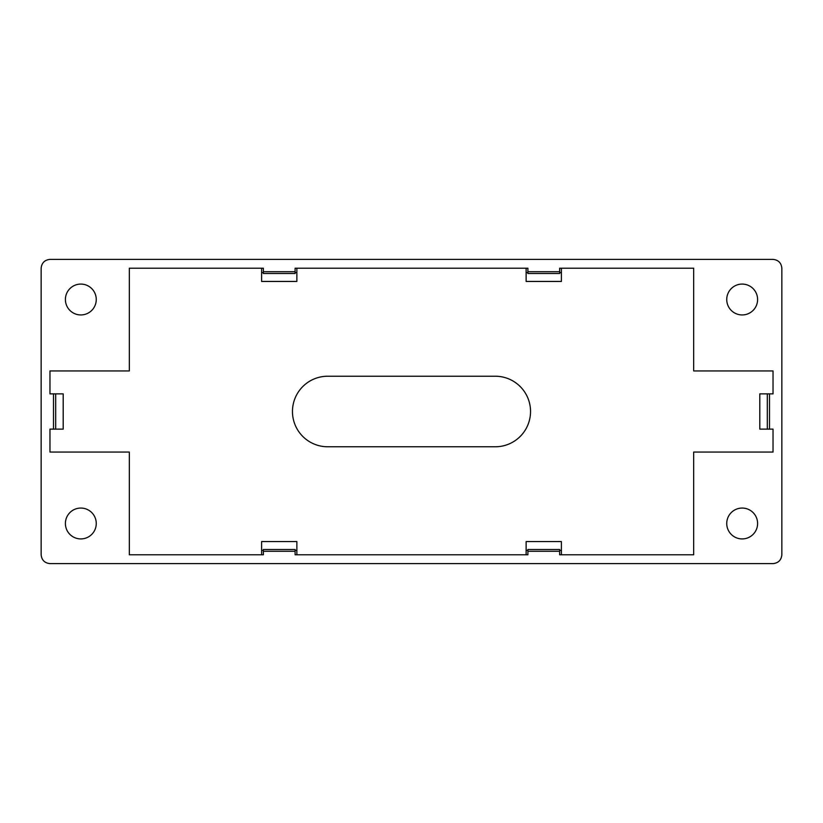 <?xml version="1.0" encoding="UTF-8"?>
<svg xmlns="http://www.w3.org/2000/svg" width="823" height="823" viewBox="0 0 823 823"><rect width="100%" height="100%" fill="white"/><g stroke="black" fill="none" stroke-linecap="round" stroke-linejoin="round"><path stroke-width="1.23" d="M327.729 376.224A35.276 35.276 0 0 0 292.463 411.5A35.276 35.276 0 0 0 327.729 446.776L495.271 446.776A35.276 35.276 0 0 0 530.537 411.5A35.276 35.276 0 0 0 495.271 376.224L327.729 376.224A35.276 35.276 0 0 0 292.463 411.5A35.276 35.276 0 0 0 327.729 446.776L495.271 446.776A35.276 35.276 0 0 0 530.537 411.5A35.276 35.276 0 0 0 495.271 376.224L327.729 376.224M526.134 268.205L295.107 268.216L295.107 271.734L263.36 271.734L263.36 268.216L129.324 268.205L129.324 370.936L49.966 370.936L49.966 393.867L63.196 393.867L63.196 429.133L49.966 429.133L49.966 452.064L129.324 452.064L129.324 554.795L261.601 554.795L261.601 541.565L296.866 541.565L296.866 554.795L526.134 554.795L526.134 541.565L561.399 541.565L561.399 554.795L693.676 554.795L693.676 452.064L773.034 452.064L773.034 429.133L759.804 429.133L759.804 393.867L773.034 393.867L773.034 370.936L693.676 370.936L693.676 268.205L559.64 268.216L559.64 271.734L527.893 271.734L527.893 268.216L526.134 268.216L526.134 281.435L561.399 281.435L561.399 268.205M261.601 268.205L261.601 281.435L296.866 281.435L296.866 268.205M526.134 550.381L527.893 550.381M559.64 550.381L561.399 550.381M261.601 550.381L263.36 550.381M295.107 550.381L296.866 550.381M526.134 272.619L527.893 272.619M559.64 272.619L561.399 272.619M261.601 272.619L263.36 272.619M295.107 272.619L296.866 272.619M80.829 314.942A15.431 15.431 0 0 1 65.398 299.51A15.431 15.431 0 0 1 80.829 284.079A15.431 15.431 0 0 1 96.26 299.51A15.431 15.431 0 0 1 80.829 314.942M80.829 508.058A15.431 15.431 0 0 0 65.398 523.49A15.431 15.431 0 0 0 80.829 538.921A15.431 15.431 0 0 0 96.26 523.49A15.431 15.431 0 0 0 80.829 508.058M742.171 284.079A15.431 15.431 0 0 0 726.74 299.51A15.431 15.431 0 0 0 742.171 314.942A15.431 15.431 0 0 0 757.602 299.51A15.431 15.431 0 0 0 742.171 284.079M742.171 538.921A15.431 15.431 0 0 1 726.74 523.49A15.431 15.431 0 0 1 742.171 508.058A15.431 15.431 0 0 1 757.602 523.49A15.431 15.431 0 0 1 742.171 538.921M261.601 554.784L263.36 554.784L263.36 551.266L295.107 551.266L295.107 554.784L296.866 554.784M526.134 554.784L527.893 554.784L527.893 551.266L559.64 551.266L559.64 554.784L561.399 554.784M769.505 393.867L769.505 429.133M53.495 393.867L53.495 429.133M41.15 268.205L41.15 554.795C41.706 560.113 44.648 563.045 49.966 563.611L773.034 563.611C778.352 563.045 781.294 560.113 781.85 554.795L781.85 268.205C781.294 262.887 778.352 259.955 773.034 259.389L49.966 259.389C44.648 259.955 41.706 262.887 41.15 268.205M263.36 271.734L263.36 273.503L295.107 273.503L295.107 271.734M559.64 271.734L559.64 273.503L527.893 273.503L527.893 271.734M559.64 551.266L559.64 549.497L527.893 549.497L527.893 551.266M263.36 551.266L263.36 549.497L295.107 549.497L295.107 551.266M767.303 393.867L767.303 429.133M55.697 393.867L55.697 429.133"/></g></svg>
